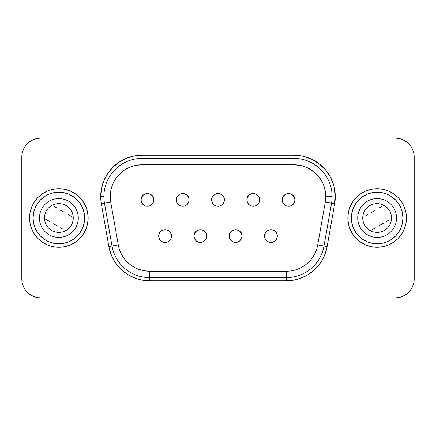 <?xml version="1.0" encoding="UTF-8"?>
<svg xmlns="http://www.w3.org/2000/svg" width="436" height="436" viewBox="0 0 436 436"><rect width="100%" height="100%" fill="white"/><g stroke="black" fill="none" stroke-linecap="round" stroke-linejoin="round"><path stroke-width="0.65" d="M396.558 218A19.424 19.424 0 0 1 377.14 237.424A19.424 19.424 0 0 1 357.716 218L351.345 218A25.789 25.789 0 0 0 377.14 243.789A25.789 25.789 0 0 0 402.929 218L391.533 218A14.393 14.393 0 0 0 377.14 203.607A14.393 14.393 0 0 0 362.741 218L357.716 218A19.424 19.424 0 0 1 377.14 198.576A19.424 19.424 0 0 1 396.558 218A19.424 19.424 0 0 1 377.14 237.424A19.424 19.424 0 0 1 357.716 218L362.741 218A14.393 14.393 0 0 1 377.14 203.607A14.393 14.393 0 0 1 391.533 218A14.393 14.393 0 0 1 377.14 232.393A14.393 14.393 0 0 1 362.741 218A14.393 14.393 0 0 0 377.14 232.393A14.393 14.393 0 0 0 391.533 218L402.929 218L402.433 212.97L400.967 208.13L398.58 203.672L395.376 199.764L391.468 196.554L387.01 194.173L382.17 192.707L377.14 192.211L372.104 192.707L367.27 194.173L362.812 196.554L358.899 199.764L355.694 203.672L353.313 208.13L351.841 212.97L351.345 218L351.841 223.03L353.313 227.87L355.694 232.328L358.899 236.236L362.812 239.446L367.27 241.827L372.104 243.293L377.14 243.789L382.17 243.293L387.01 241.827L391.468 239.446L395.376 236.236L398.58 232.328L400.967 227.87L402.433 223.03L402.929 218A25.789 25.789 0 0 0 377.14 192.211A25.789 25.789 0 0 0 351.345 218L357.716 218A19.424 19.424 0 0 1 377.14 198.576A19.424 19.424 0 0 1 396.558 218M360.861 193.644L356.425 197.285L360.861 193.644L365.929 190.935L371.423 189.268L377.14 188.706L382.852 189.268L388.345 190.935L393.414 193.644L397.85 197.285L401.496 201.726L404.199 206.789L405.867 212.283L406.428 218L405.867 223.717L406.428 218A29.294 29.294 0 0 1 377.14 247.294A29.294 29.294 0 0 1 347.846 218A29.294 29.294 0 0 0 377.14 247.294A29.294 29.294 0 0 0 406.428 218L406.183 214.18M78.284 218A19.424 19.424 0 0 1 58.86 237.424A19.424 19.424 0 0 1 39.442 218L44.467 218A14.393 14.393 0 0 0 58.86 232.393A14.393 14.393 0 0 0 73.259 218L84.655 218A25.789 25.789 0 0 0 58.86 192.211A25.789 25.789 0 0 0 33.071 218L39.442 218A19.424 19.424 0 0 1 58.86 198.576A19.424 19.424 0 0 1 78.284 218A19.424 19.424 0 0 1 58.86 237.424A19.424 19.424 0 0 1 39.442 218L33.071 218L33.567 223.03L35.033 227.87L37.42 232.328L40.624 236.236L44.532 239.446L48.99 241.827L53.83 243.293L58.86 243.789L63.896 243.293L68.73 241.827L73.188 239.446L77.101 236.236L80.306 232.328L82.687 227.87L84.159 223.03L84.655 218L84.159 212.97L82.687 208.13L80.306 203.672L77.101 199.764L73.188 196.554L68.73 194.173L63.896 192.707L58.86 192.211L53.83 192.707L48.99 194.173L44.532 196.554L40.624 199.764L37.42 203.672L35.033 208.13L33.567 212.97L33.071 218A25.789 25.789 0 0 0 58.86 243.789A25.789 25.789 0 0 0 84.655 218L73.259 218A14.393 14.393 0 0 1 58.86 232.393A14.393 14.393 0 0 1 44.467 218A14.393 14.393 0 0 1 58.86 203.607A14.393 14.393 0 0 1 73.259 218A14.393 14.393 0 0 0 58.86 203.607A14.393 14.393 0 0 0 44.467 218L39.442 218A19.424 19.424 0 0 1 58.86 198.576A19.424 19.424 0 0 1 78.284 218M75.139 242.356L79.575 238.715L75.139 242.356L70.071 245.065L64.577 246.732L58.86 247.294L53.148 246.732L47.655 245.065L42.586 242.356L38.15 238.715L34.504 234.274L31.801 229.211L30.133 223.717L29.572 218L30.133 212.283L29.572 218A29.294 29.294 0 0 1 58.86 188.706A29.294 29.294 0 0 1 88.154 218A29.294 29.294 0 0 0 58.86 188.706A29.294 29.294 0 0 0 29.572 218L29.817 221.82M270.92 236.083L277.285 236.083C277.683 227.87 264.156 227.87 264.548 236.083L270.92 236.083L264.548 236.083A6.366 6.366 0 0 1 270.92 229.718A6.366 6.366 0 0 1 277.285 236.083L276.8 238.525L275.421 240.59L273.356 241.969L270.92 242.454L268.483 241.969L266.418 240.59L265.034 238.525L264.548 236.083L265.034 233.647L266.418 231.581L268.483 230.203L270.92 229.718L273.356 230.203L275.421 231.581L276.8 233.647L277.285 236.083A6.366 6.366 0 0 1 270.92 242.454A6.366 6.366 0 0 1 264.548 236.083A6.366 6.366 0 0 0 270.92 242.454A6.366 6.366 0 0 0 277.285 236.083L270.92 236.083M165.081 236.083L171.452 236.083C171.844 227.87 158.317 227.87 158.715 236.083L165.081 236.083L158.715 236.083A6.366 6.366 0 0 1 165.081 229.718A6.366 6.366 0 0 1 171.452 236.083L170.966 238.525L169.582 240.59L167.517 241.969L165.081 242.454L162.644 241.969L160.579 240.59L159.2 238.525L158.715 236.083L159.2 233.647L160.579 231.581L162.644 230.203L165.081 229.718L167.517 230.203L169.582 231.581L170.966 233.647L171.452 236.083A6.366 6.366 0 0 1 165.081 242.454A6.366 6.366 0 0 1 158.715 236.083A6.366 6.366 0 0 0 165.081 242.454A6.366 6.366 0 0 0 171.452 236.083L165.081 236.083M200.358 236.083L206.729 236.083C207.122 227.87 193.6 227.87 193.993 236.083L200.358 236.083L193.993 236.083A6.366 6.366 0 0 1 200.358 229.718A6.366 6.366 0 0 1 206.729 236.083L206.244 238.525L204.865 240.59L202.8 241.969L200.358 242.454L197.922 241.969L195.857 240.59L194.478 238.525L193.993 236.083L194.478 233.647L195.857 231.581L197.922 230.203L200.358 229.718L202.8 230.203L204.865 231.581L206.244 233.647L206.729 236.083A6.366 6.366 0 0 1 200.358 242.454A6.366 6.366 0 0 1 193.993 236.083A6.366 6.366 0 0 0 200.358 242.454A6.366 6.366 0 0 0 206.729 236.083L200.358 236.083M288.556 199.917L294.927 199.917C295.319 191.698 281.798 191.698 282.19 199.917L288.556 199.917L282.19 199.917A6.366 6.366 0 0 1 288.556 193.546A6.366 6.366 0 0 1 294.927 199.917L294.442 202.353L293.063 204.419L290.997 205.797L288.556 206.283L286.12 205.797L284.054 204.419L282.675 202.353L282.19 199.917L282.675 197.475L284.054 195.41L286.12 194.031L288.556 193.546L290.997 194.031L293.063 195.41L294.442 197.475L294.927 199.917A6.366 6.366 0 0 1 288.556 206.283A6.366 6.366 0 0 1 282.19 199.917A6.366 6.366 0 0 0 288.556 206.283A6.366 6.366 0 0 0 294.927 199.917L288.556 199.917M253.278 199.917L259.649 199.917C260.041 191.698 246.514 191.698 246.912 199.917L253.278 199.917L246.912 199.917A6.366 6.366 0 0 1 253.278 193.546A6.366 6.366 0 0 1 259.649 199.917L259.164 202.353L257.78 204.419L255.714 205.797L253.278 206.283L250.842 205.797L248.776 204.419L247.397 202.353L246.912 199.917L247.397 197.475L248.776 195.41L250.842 194.031L253.278 193.546L255.714 194.031L257.78 195.41L259.164 197.475L259.649 199.917A6.366 6.366 0 0 1 253.278 206.283A6.366 6.366 0 0 1 246.912 199.917A6.366 6.366 0 0 0 253.278 206.283A6.366 6.366 0 0 0 259.649 199.917L253.278 199.917M147.444 199.917L153.81 199.917C154.202 191.698 140.681 191.698 141.073 199.917L147.444 199.917L141.073 199.917A6.366 6.366 0 0 1 147.444 193.546A6.366 6.366 0 0 1 153.81 199.917L153.325 202.353L151.946 204.419L149.88 205.797L147.444 206.283L145.003 205.797L142.937 204.419L141.558 202.353L141.073 199.917L141.558 197.475L142.937 195.41L145.003 194.031L147.444 193.546L149.88 194.031L151.946 195.41L153.325 197.475L153.81 199.917A6.366 6.366 0 0 1 147.444 206.283A6.366 6.366 0 0 1 141.073 199.917A6.366 6.366 0 0 0 147.444 206.283A6.366 6.366 0 0 0 153.81 199.917L147.444 199.917M182.722 199.917L189.088 199.917C189.486 191.698 175.959 191.698 176.351 199.917L182.722 199.917L176.351 199.917A6.366 6.366 0 0 1 182.722 193.546A6.366 6.366 0 0 1 189.088 199.917L188.603 202.353L187.224 204.419L185.158 205.797L182.722 206.283L180.286 205.797L178.22 204.419L176.836 202.353L176.351 199.917L176.836 197.475L178.22 195.41L180.286 194.031L182.722 193.546L185.158 194.031L187.224 195.41L188.603 197.475L189.088 199.917A6.366 6.366 0 0 1 182.722 206.283A6.366 6.366 0 0 1 176.351 199.917A6.366 6.366 0 0 0 182.722 206.283A6.366 6.366 0 0 0 189.088 199.917L182.722 199.917M235.642 236.083L242.007 236.083C242.4 227.87 228.878 227.87 229.271 236.083L235.642 236.083L229.271 236.083A6.366 6.366 0 0 1 235.642 229.718A6.366 6.366 0 0 1 242.007 236.083L241.522 238.525L240.143 240.59L238.078 241.969L235.642 242.454L233.2 241.969L231.135 240.59L229.756 238.525L229.271 236.083L229.756 233.647L231.135 231.581L233.2 230.203L235.642 229.718L238.078 230.203L240.143 231.581L241.522 233.647L242.007 236.083A6.366 6.366 0 0 1 235.642 242.454A6.366 6.366 0 0 1 229.271 236.083A6.366 6.366 0 0 0 235.642 242.454A6.366 6.366 0 0 0 242.007 236.083L235.642 236.083M218 199.917L224.366 199.917C224.763 191.698 211.237 191.698 211.634 199.917L218 199.917L211.634 199.917A6.366 6.366 0 0 1 218 193.546A6.366 6.366 0 0 1 224.366 199.917L223.886 202.353L222.502 204.419L220.436 205.797L218 206.283L215.564 205.797L213.498 204.419L212.114 202.353L211.634 199.917L212.114 197.475L213.498 195.41L215.564 194.031L218 193.546L220.436 194.031L222.502 195.41L223.886 197.475L224.366 199.917A6.366 6.366 0 0 1 218 206.283A6.366 6.366 0 0 1 211.634 199.917A6.366 6.366 0 0 0 218 206.283A6.366 6.366 0 0 0 224.366 199.917L218 199.917M110.254 196.587L110.254 196.603A31.839 31.839 0 0 1 142.092 164.764L142.092 158.393A38.21 38.21 0 0 0 103.882 196.603L100.7 196.603A41.393 41.393 0 0 1 142.092 155.211L134.016 156.006L126.255 158.361L119.099 162.187L112.826 167.337L107.676 173.604L103.85 180.766L101.495 188.526L100.7 196.603A41.393 41.393 0 0 0 101.332 203.792L108.875 246.585L110.744 253.556L113.791 260.09L117.933 266.004L123.034 271.105L128.942 275.241L135.482 278.293L142.452 280.163L149.641 280.789L286.359 280.789L293.548 280.163L300.518 278.293L307.058 275.241L312.966 271.105L318.067 266.004L322.209 260.09L325.256 253.556L327.125 246.585L334.668 203.792L335.262 194.799L333.889 185.889L330.624 177.49L325.616 169.996L319.103 163.767L311.402 159.091L302.867 156.192L293.908 155.211L142.092 155.211L293.908 155.211L293.908 158.393L142.092 158.393L142.092 164.764L135.879 165.375M138.746 269.317L144.109 270.756L149.641 271.236L149.641 280.789A41.393 41.393 0 0 1 108.875 246.585L101.332 203.792L104.466 203.236A38.21 38.21 0 0 1 103.882 196.603A38.21 38.21 0 0 0 104.466 203.236L112.008 246.029A38.21 38.21 0 0 0 149.641 277.607L149.641 271.236A31.839 31.839 0 0 1 118.281 244.923L112.008 246.029L118.281 244.923L110.739 202.13L104.466 203.236L110.739 202.13A31.839 31.839 0 0 1 142.092 164.764L293.908 164.764L293.908 158.393L293.908 164.764A31.839 31.839 0 0 1 325.261 202.13L331.534 203.236A38.21 38.21 0 0 0 332.118 196.603L325.747 196.603L332.118 196.603A38.21 38.21 0 0 0 293.908 158.393A38.21 38.21 0 0 1 331.534 203.236L325.267 202.124M365.248 216.038L367.821 214.556L365.248 216.038M370.513 213.002L373.352 211.362L370.513 213.002M374.775 210.539L373.352 211.362L374.775 210.539M378.851 208.185L383.882 205.28L378.851 208.185M54.614 206.724L57.187 208.212L54.614 206.724M59.879 209.765L62.719 211.4L59.879 209.765M64.141 212.223L62.719 211.4L64.141 212.223M68.218 214.577L73.248 217.482L68.218 214.577M413.835 282.544L414.2 278.817L414.2 157.183A19.102 19.102 0 0 0 395.098 138.081L40.902 138.081L395.098 138.081L398.826 138.446L402.406 139.536L405.709 141.302L408.603 143.678L410.979 146.572L412.745 149.875L413.835 153.456L414.2 157.183L414.2 278.817L413.835 282.544L412.745 286.125L410.979 289.428L408.603 292.322L405.709 294.698L402.406 296.464L398.826 297.554L395.098 297.919L40.902 297.919L37.174 297.554L33.594 296.464L30.291 294.698L27.397 292.322L25.021 289.428L23.255 286.125L22.165 282.544L21.8 278.817L21.8 157.183L22.165 153.456L23.255 149.875L25.021 146.572L27.397 143.678L30.291 141.302L33.594 139.536L37.174 138.446L40.902 138.081A19.102 19.102 0 0 0 21.8 157.183L22.165 153.456M79.575 197.285L75.139 193.644L79.575 197.285L83.216 201.726L85.925 206.789L87.592 212.283L88.154 218L87.592 223.717L85.925 229.211L83.216 234.274L79.575 238.715M356.425 238.715L360.861 242.356L356.425 238.715L352.784 234.274L350.075 229.211L348.408 223.717L347.846 218L348.408 212.283L350.075 206.789L352.784 201.726L356.425 197.285M30.291 141.302L33.594 139.536M405.709 294.698L402.406 296.464M22.165 282.544L21.8 278.817L21.8 157.183M325.719 195.214L324.662 188.363M322.15 181.899L318.296 176.139L313.288 171.343L307.364 167.746M300.796 165.517L293.908 164.764A31.839 31.839 0 0 1 325.261 202.13L317.719 244.923L323.992 246.029L331.534 203.236L334.668 203.792L327.125 246.585A41.393 41.393 0 0 1 286.359 280.789L149.641 280.789L149.641 277.607L286.359 277.607A38.21 38.21 0 0 0 323.992 246.029L317.719 244.923A31.839 31.839 0 0 1 286.359 271.236L286.359 277.607L286.359 271.236L149.641 271.236A31.839 31.839 0 0 1 118.281 244.923L110.739 202.13A31.839 31.839 0 0 1 110.254 196.603M129.906 167.184L124.402 170.127M119.578 174.089L115.616 178.913M125.246 259.861L129.17 263.785M306.83 263.785L310.754 259.861M414.2 278.817A19.102 19.102 0 0 1 395.098 297.919L40.902 297.919A19.102 19.102 0 0 1 21.8 278.817M103.882 196.603A38.21 38.21 0 0 1 142.092 158.393L293.908 158.393L293.908 155.211A41.393 41.393 0 0 1 334.668 203.792L331.534 203.236L323.992 246.029A38.21 38.21 0 0 1 286.359 277.607L286.359 280.789L286.359 277.607L149.641 277.607A38.21 38.21 0 0 1 112.008 246.029L108.875 246.585L112.008 246.029L104.466 203.236L101.332 203.792A41.393 41.393 0 0 1 100.7 196.603L103.882 196.603M149.641 271.236L286.359 271.236A31.839 31.839 0 0 0 317.719 244.923L325.261 202.13M293.908 164.764L142.092 164.764M323.992 246.029L327.125 246.585L323.992 246.029M30.133 212.283L31.801 206.789L34.504 201.726L38.15 197.285L42.586 193.644L47.655 190.935L53.148 189.268L58.86 188.706L64.577 189.268L70.071 190.935L75.139 193.644M88.154 218A29.294 29.294 0 0 1 58.86 247.294A29.294 29.294 0 0 1 29.572 218A29.294 29.294 0 0 0 58.86 247.294A29.294 29.294 0 0 0 88.154 218M63.111 229.276L60.539 227.788L63.111 229.276M57.846 226.235L55.007 224.6L57.846 226.235M53.584 223.777L55.007 224.6L53.584 223.777M49.502 221.423L44.477 218.518L49.502 221.423M405.867 223.717L404.199 229.211L401.496 234.274L397.85 238.715L393.414 242.356L388.345 245.065L382.852 246.732L377.14 247.294L371.423 246.732L365.929 245.065L360.861 242.356M347.846 218A29.294 29.294 0 0 1 377.14 188.706A29.294 29.294 0 0 1 406.428 218A29.294 29.294 0 0 0 377.14 188.706A29.294 29.294 0 0 0 347.846 218M389.026 219.962L386.454 221.444L389.026 219.962M383.762 222.998L380.922 224.638L383.762 222.998M379.5 225.461L380.922 224.638L379.5 225.461M375.423 227.815L370.393 230.72L375.423 227.815M73.259 218L72.736 221.853M68.763 228.448L65.607 230.72M48.963 207.552L52.118 205.28M363.264 221.853L364.801 225.423M367.237 228.448L370.393 230.72M391.533 218L391.01 214.147M389.473 210.577L387.037 207.552"/></g></svg>
